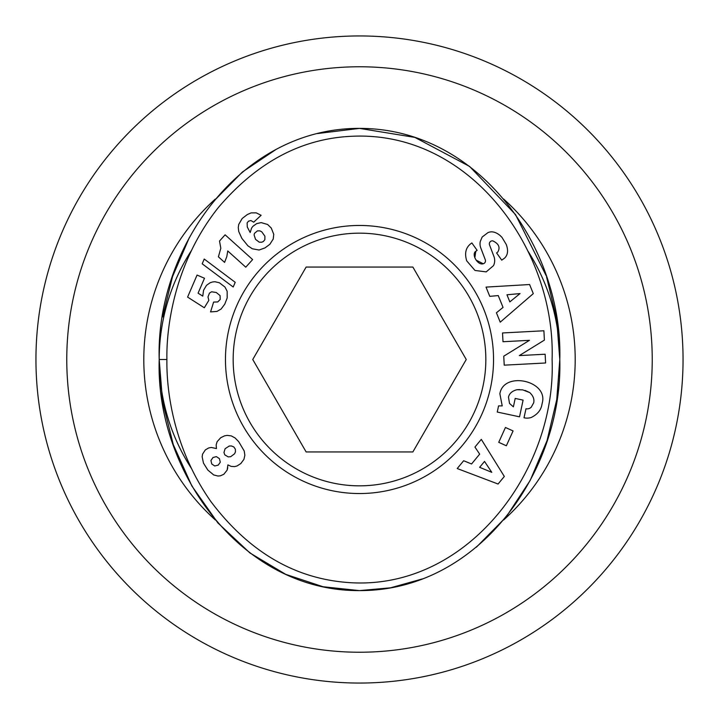 <?xml version="1.0" encoding="UTF-8"?>
<svg xmlns="http://www.w3.org/2000/svg" width="719" height="719" viewBox="0 0 719 719"><rect width="100%" height="100%" fill="white"/><g stroke="black" fill="none" stroke-linecap="round" stroke-linejoin="round"><path stroke-width="1.08" d="M359.5 652.232A292.732 292.732 0 0 0 652.232 359.5A292.732 292.732 0 0 0 359.5 66.768A292.732 292.732 0 0 0 66.768 359.5A292.732 292.732 0 0 0 359.5 652.232M359.5 35.95A323.55 323.55 0 0 1 683.05 359.5A323.55 323.55 0 0 1 359.5 683.05A323.55 323.55 0 0 1 35.95 359.5A323.55 323.55 0 0 1 359.5 35.95M559.795 359.5C562.968 247.696 478.989 128.243 359.5 128.395C240.64 127.91 155.547 248.1 159.205 359.5L162.548 401.553L173.27 444.567L191.856 485.963L217.875 522.92L249.897 552.938L285.776 574.382L323.056 586.749L359.5 590.605C478.548 591.036 563.112 471.269 559.795 359.5A200.295 200.295 0 0 0 527.764 250.859M412.868 267.055L306.132 267.055L252.755 359.5L306.132 451.945L412.868 451.945L466.245 359.5L412.868 267.055L306.132 267.055L252.755 359.5L306.132 451.945L412.868 451.945L466.245 359.5L412.868 267.055M191.236 250.85A200.295 200.295 0 0 0 191.245 468.159M502.221 405.893L499.867 393.805L502.221 405.893L498.564 405.902L497.242 412.041L519.522 416.822L523.099 400.115L515.199 398.425L513.384 406.855L509.51 403.44L508.486 397.14L509.51 403.44M525.059 390.417L529.714 392.565C533.192 395.818 534.514 399.252 533.669 402.847C534.514 399.252 533.192 395.818 529.714 392.565L522.686 389.86L516.907 389.716L519.621 389.563M500.011 235.428C495.777 231.994 491.823 231.033 488.138 232.543L488.138 232.543C491.823 231.033 495.777 231.994 500.011 235.428L501.979 237.36L506.248 244.451C508.405 250.356 507.884 254.886 504.666 258.031C507.884 254.886 508.405 250.356 506.248 244.451L501.979 237.36M466.721 260.853C464.429 253.385 465.759 247.696 470.693 243.786C465.759 247.696 464.429 253.385 466.721 260.853L474.998 270.461L486.206 271.89L493.513 265.626L486.206 271.89L474.998 270.461L466.721 260.853M552.093 359.5C555.814 250.814 471.619 132.386 354.692 136.17C303.211 137.608 257.833 161.308 218.567 207.27C174.951 261.869 166.224 326.327 166.907 359.5C166.386 391.235 173.594 448.422 211.009 501.736C247.749 550.314 292.013 577.123 343.808 582.156C464.807 594.289 556.578 471.799 552.093 359.5M502.896 259.334L504.666 258.031L501.736 260.161L496.595 252.908L497.782 252.063C500.451 247.372 498.77 243.633 492.722 240.847A3.038 3.038 0 0 0 489.54 244.936L493.944 256.53A11.387 11.387 0 0 1 493.513 265.626M359.5 493.54A134.04 134.04 0 0 1 225.46 359.5A134.04 134.04 0 0 1 359.5 225.46A134.04 134.04 0 0 1 493.54 359.5A134.04 134.04 0 0 1 359.5 493.54M359.5 485.837A126.337 126.337 0 0 1 233.163 359.5A126.337 126.337 0 0 1 359.5 233.163A126.337 126.337 0 0 1 485.837 359.5A126.337 126.337 0 0 1 359.5 485.837M166.907 359.5L159.205 359.5C155.43 470.621 240.847 591.369 359.5 590.605L390.516 587.818L422.368 578.93M476.382 547.177L505.772 517.374M506.419 516.575L530.173 480.454L547.042 440.639L556.758 399.575L559.795 359.5L556.641 318.643L546.53 276.806M546.134 275.629L515.541 214.613L469.579 166.431L414.872 137.401L359.5 128.395L317.421 133.554M276.312 149.264L242.456 171.958L212.644 202.336M189.349 237.576L172.533 276.617L162.629 316.953M211.377 447.479L216.455 448.557L216.158 444.953L217.129 441.655L220.724 437.709L224.58 435.831L227.132 435.372L231.284 435.894L235.077 437.952L238.699 441.664L244.226 451.011L244.855 455.28L243.93 459.369L240.811 463.548L237.108 465.939L234.61 466.613L231.176 466.397L227.887 464.887L227.159 470.028L227.761 467.665M227.105 470.172L223.861 474.234L220.454 475.807L217.938 476.023L213.705 474.944L207.818 470.055L203.468 463.108L202.147 456.763L202.587 454.093L205.31 449.932L208.636 447.964L211.224 447.488L208.636 447.964M228.211 456.898L230.691 456.7L234.646 453.725L235.446 451.784L235.356 449.177L233.774 446.912L231.347 445.942L229.253 446.023L225.101 448.728L223.96 452.503L224.804 454.875L228.211 456.898M212.977 457.527L210.937 460.537L211.772 463.998L214.738 465.975L218.27 465.085L220.293 462.191L219.421 458.65L216.392 456.619L212.977 457.527M219.511 241.045L225.119 234.816L252.621 259.577L245.772 267.18L227.752 250.958L226.818 256.575L224.589 262.39L218.405 256.827L220.823 248.226L219.511 241.045M235.212 282.324L233.199 287.007L202.192 263.81L204.232 259.056L235.212 282.324M242.177 218.504L247.264 214.586L251.084 212.896L256.225 212.86L261.114 215.296L253.699 222.189L250.886 220.544L248.504 221.191L247.129 222.89L247.282 226.979L250.176 232.525L251.56 228.121L252.935 226.287L256.719 223.591L261.177 222.611L267.612 224.481L271.243 228.013L273.75 234.304L273.238 239.014L269.841 244.307L265.023 247.893L259.11 250.023L252.279 248.765L247.911 245.817L241.809 238.295L238.753 231.554L238.268 227.528L238.744 224.391L242.177 218.504M255.542 239.364L259.253 242.177L261.797 242.204L263.406 241.467L264.853 239.67L264.916 236.218L261.851 231.913L259.99 230.88L257.447 230.853L254.517 233.307L254.077 234.879L255.542 239.364M203.576 290.233L206.506 285.326L210.182 282.711L212.689 281.947L214.963 281.731L219.403 282.774L224.966 287.052L227.15 291.24L227.186 297.963L224.75 304.191L221.101 309.035L216.994 311.417L210.577 311.911L213.615 302.07L217.704 301.944L220.203 299.481L220.095 295.608L216.257 292.48L211.584 291.788L209.445 293.127L207.989 296.983L208.843 300.353L204.304 307.768L187.596 297.091L197.069 275.062L204.493 278.253L198.076 293.172L202.767 296.138L203.576 290.233M479.645 467.323L491.796 472.338L484.516 461.418L479.645 467.323M463.665 460.726L471.547 463.98L479.672 454.138L474.944 447.056L481.299 439.363L504.316 476.445L498.069 484.022L457.221 468.536L463.665 460.726M513.078 430.933L506.356 445.771L498.734 442.32L505.448 427.481L513.078 430.933M502.527 332.96L543.897 330.776L544.391 340.114L519.334 355.581L545.137 354.224L545.595 362.987L504.226 365.162L503.749 356.193L529.454 340.33L502.994 341.723L502.527 332.96M492.722 240.847C498.77 243.633 500.451 247.372 497.782 252.063M470.828 243.696L471.871 242.95L477.128 250.356L475.807 251.299C471.134 254.149 477.632 265.617 483.258 263.765L476.077 260.107M474.828 257.797L475.807 251.299M483.258 263.765A3.038 3.038 0 0 0 485.28 259.757L480.777 247.929A11.387 11.387 0 0 1 480.283 241.494L482.143 237.063L487.94 232.623L482.143 237.063M542.288 402.901C548.318 380.486 503.561 370.878 499.867 393.805C503.561 370.878 548.318 380.486 542.288 402.901L541.749 405.435C540.616 410.594 537.093 414.62 531.17 417.514A14.038 14.038 0 0 1 524.528 417.892L524.007 417.784L525.993 408.752A5.689 5.689 0 0 0 531.251 407.17L533.669 402.847M516.907 389.716C512.126 391.001 509.313 393.482 508.486 397.14M503.039 307.408L498.249 295.581L489.774 296.354L486.026 287.106L529.606 284.526L533.291 293.631L500.226 322.175L496.425 312.783L503.039 307.408M506.958 294.781L509.834 301.881L520.035 293.577L506.958 294.781M215.367 199.028A215.7 215.7 0 0 0 215.367 519.972M503.633 519.972A215.7 215.7 0 0 0 503.633 199.028"/></g></svg>
